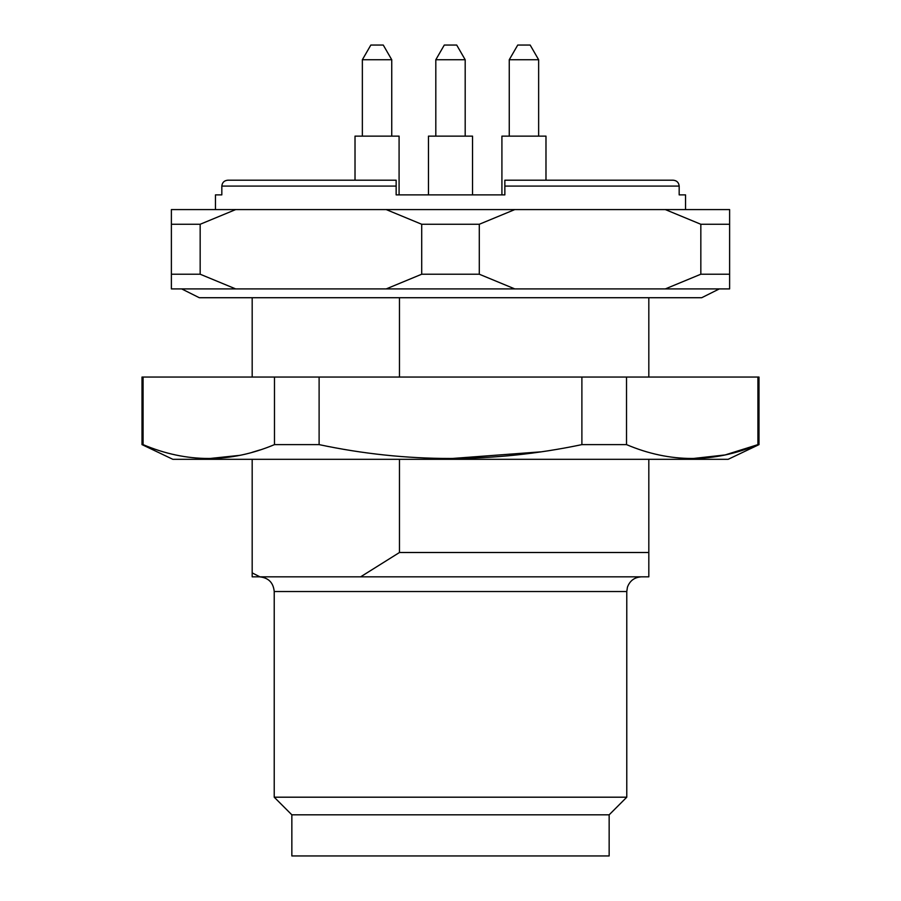 <?xml version="1.0" encoding="UTF-8"?>
<svg xmlns="http://www.w3.org/2000/svg" width="901" height="901" viewBox="0 0 901 901"><rect width="100%" height="100%" fill="white"/><g stroke="black" fill="none" stroke-linecap="round" stroke-linejoin="round"><path stroke-width="1.35" d="M399.47 377.046L399.47 297.724M648.821 377.046L648.821 297.724M252.179 459.319L252.179 576.831L360.625 576.831L399.47 552.504L648.821 552.504L648.821 459.319M360.625 576.831L648.821 576.831L648.821 552.504M252.179 572.89L259.916 576.831M399.47 552.504L399.47 459.319M609.155 814.819L291.845 814.819L291.845 855.95L609.155 855.95L609.155 814.819L626.781 797.194L626.781 591.529L274.219 591.529L274.219 797.194L626.781 797.194M291.845 814.819L274.219 797.194M259.522 576.831C268.453 577.71 273.352 582.598 274.219 591.529M252.179 297.724L252.179 377.046M142.009 444.621L172.857 459.319L728.143 459.319L758.991 444.621L758.991 377.046L142.009 377.046L142.009 444.621L143.079 444.621L143.079 377.046M143.079 444.621C186.676 463.091 230.476 463.091 274.478 444.621L319.112 444.621C406.306 463.091 493.894 463.091 581.888 444.621L626.522 444.621C670.119 463.091 713.919 463.091 757.921 444.621L725.125 454.937L692.216 458.609M758.991 444.621L757.921 444.621L757.921 377.046M626.522 444.621L626.522 377.046M581.888 444.621L581.888 377.046M319.112 444.621L319.112 377.046M274.478 444.621L274.478 377.046M259.916 449.959L252.179 452.313M239.779 455.343L208.784 458.609M540.375 451.874L450.5 458.609M444.294 45.05L456.706 45.05L465.186 59.736L435.814 59.736L444.294 45.05L435.814 59.736L435.814 136.13L435.814 59.736M517.737 45.05L530.16 45.05L538.64 59.736L509.256 59.736L517.737 45.05M370.84 45.05L383.263 45.05L391.744 59.736L362.36 59.736L370.84 45.05M509.256 136.13L509.256 59.736M362.36 136.13L362.36 59.736M428.459 136.13L428.459 194.886L428.459 136.13L472.541 136.13L472.541 194.886L472.541 136.13M215.452 209.584L215.452 194.886L221.826 194.886L221.826 186.079C222.22 182.475 224.236 180.515 227.874 180.2L355.017 180.2L355.017 136.13L399.087 136.13L399.087 194.886L396.147 194.886L504.853 194.886L501.913 194.886L501.913 136.13L545.983 136.13L545.983 180.2M396.147 180.2L396.147 186.079L396.147 180.2L227.874 180.2C224.236 180.504 222.232 182.464 221.826 186.079L396.147 186.079L396.147 194.886M504.853 194.886L504.853 180.2L673.126 180.2C676.764 180.504 678.768 182.464 679.174 186.079C678.78 182.475 676.764 180.515 673.126 180.2L632.04 180.2M504.853 180.2L504.853 186.079L679.174 186.079L679.174 194.886L685.548 194.886L685.548 209.584M479.287 224.27L479.287 274.219L421.713 274.219L421.713 224.27L479.287 224.27L514.786 209.584L171.381 209.584L171.381 224.27L200.168 224.27L200.168 274.219L171.381 274.219L171.381 224.27M421.713 224.27L386.214 209.584M729.619 224.27L729.619 274.219L700.832 274.219L700.832 224.27L729.619 224.27L729.619 209.584L514.786 209.584M700.832 224.27L665.332 209.584M235.668 209.584L200.168 224.27M200.168 274.219L235.668 288.906L386.214 288.906L421.713 274.219M479.287 274.219L514.786 288.906L665.332 288.906L700.832 274.219M386.214 288.906L514.786 288.906M665.332 288.906L729.619 288.906L729.619 274.219M235.668 288.906L171.381 288.906L171.381 274.219M626.781 591.529L627.434 587.204C629.844 580.683 634.529 577.226 641.478 576.831M719.336 288.906L701.699 297.724L199.301 297.724L181.664 288.906M456.706 45.05L465.186 59.736L465.186 136.13L465.186 59.736M538.64 136.13L538.64 59.736M391.744 136.13L391.744 59.736"/></g></svg>
